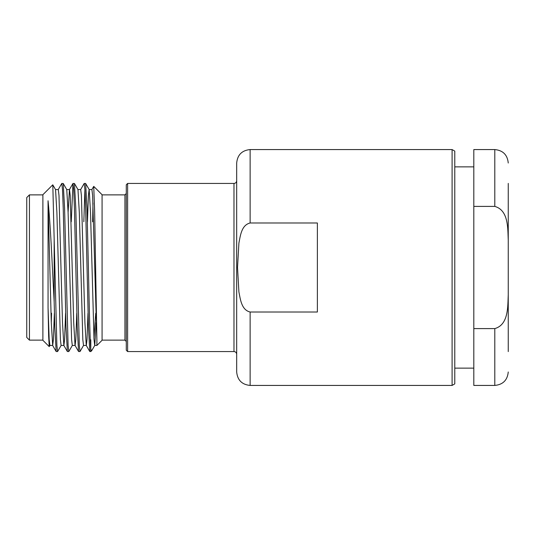 <?xml version="1.0" encoding="UTF-8"?>
<svg xmlns="http://www.w3.org/2000/svg" width="535" height="535" viewBox="0 0 535 535"><rect width="100%" height="100%" fill="white"/><g stroke="black" fill="none" stroke-linecap="round" stroke-linejoin="round"><path stroke-width="0.8" d="M126.28 184.782L126.28 350.218L127.624 351.562L127.624 183.438L126.28 184.782M91.853 189.597L93.739 186.381L102.071 194.713L102.071 340.287L96.902 345.456L96.902 340.735L96.902 345.456L94.722 345.456L94.02 339.524L90.515 212.375L89.178 189.597L85.593 183.438L84.169 183.492L80.645 189.597M95.752 313.229L93.926 337.939M96.119 322.625L94.782 345.403L91.739 350.619L90.796 351.562L89.773 351.508L88.436 326.938L85.633 208.061L84.931 189.838L84.229 183.438M91.739 350.619L90.796 349.402L90.796 339.785L90.515 345.516M93.739 186.381L94.621 210.489L96.902 340.735L92.615 195.476L91.92 189.544L89.118 189.544L88.415 195.476L87.439 221.771M90.796 351.562L90.796 349.402C89.974 341.357 89.198 305.512 88.395 267.5L86.991 208.061L85.654 183.492M84.911 189.484L83.821 221.771M83.574 345.403L79.989 351.562L79.287 345.162L75.783 208.061L74.445 183.492L72.961 183.492L71.255 221.771M79.989 351.562L78.565 351.508L77.227 326.938L74.425 208.061L73.723 189.838L73.021 183.438M72.365 345.403L68.781 351.562L68.079 345.162L64.575 208.061L63.237 183.492L61.759 183.492L58.228 189.597M68.781 351.562L67.356 351.508L66.019 326.938L63.217 208.061L62.515 189.838L61.813 183.438M61.157 345.403L57.573 351.562L56.87 345.162L54.162 239.225L54.162 301.787L52.383 267.5C50.965 237.868 49.528 215.612 48.056 200.739L48.056 307.752L48.638 335.973L49.22 346.62L49.949 345.403M57.573 351.562L56.155 351.508L54.811 326.938L54.162 301.787M65.571 313.229L64.595 339.524L63.899 345.456L61.097 345.456L60.395 339.524L56.891 212.375L55.553 189.597L52.771 184.829L42.887 194.713L42.887 340.287L49.22 346.62M52.811 184.842L54.162 239.225M42.887 194.874L29.438 194.874L29.438 340.126L42.887 340.126M29.438 194.874L26.75 197.562L26.75 337.438L29.438 340.126M454.783 151.117L454.783 383.883L452.095 385.434L452.095 149.566L454.783 151.117M250.126 312.012L250.126 385.434C241.954 384.638 237.473 380.151 236.677 371.986L236.677 163.014C237.473 154.849 241.954 150.362 250.126 149.566L250.126 222.988L317.375 222.988L317.375 312.012L250.126 312.012C241.439 310.032 240.335 299.078 238.904 291.903L237.533 267.5L238.904 243.104C240.362 235.855 241.385 225.068 250.126 222.988M473.816 206.403L494.801 206.403L494.801 149.566L473.816 149.566L473.816 385.434L494.801 385.434L494.801 328.597L473.816 328.597M508.25 183.398L508.25 351.602M494.801 206.403C508.792 210.349 507.688 228.833 508.25 240.268M508.25 294.731C507.682 306.328 508.758 324.651 494.801 328.597M92.635 221.771L92.99 202.972M48.056 200.739L51.286 322.625L52.691 345.456L53.386 339.524L54.363 313.229M55.493 189.544L58.295 189.544L58.99 195.476L62.495 322.625L63.832 345.403L67.356 351.508M68.099 212.375L69.436 189.597L72.961 183.492M66.701 189.544L69.503 189.544L70.199 195.476L73.703 322.625L75.04 345.403L78.565 351.508M63.237 183.492L66.761 189.597L68.099 212.375L71.603 339.524L72.305 345.456L75.107 345.456L75.803 339.524L76.779 313.229M77.909 189.544L80.711 189.544L81.407 195.476L84.911 322.625L86.249 345.403L89.773 351.508M74.445 183.492L77.97 189.597L79.307 212.375L82.811 339.524L83.513 345.456L86.316 345.456L87.011 339.524L87.987 313.229M51.561 313.229L51.286 322.625M52.691 345.456L49.889 345.456L49.187 339.524L48.056 307.752M126.28 341.47L124.936 340.126L124.936 194.874L126.28 193.53M236.677 354.25C236.503 352.605 235.601 351.702 233.982 351.562L233.982 183.438L127.624 183.438M124.936 194.874L102.071 194.874M454.783 166.86L473.816 166.86M250.126 149.566L452.095 149.566M494.801 149.566C502.967 150.362 507.454 154.849 508.25 163.014M494.801 385.434C502.967 384.638 507.454 380.151 508.25 371.986M250.126 385.434L452.095 385.434M454.783 368.14L473.816 368.14M233.982 351.562L127.624 351.562M124.936 340.126L102.071 340.126M56.155 351.508L52.624 345.403M233.982 183.438C235.601 183.298 236.503 182.395 236.677 180.75"/></g></svg>
